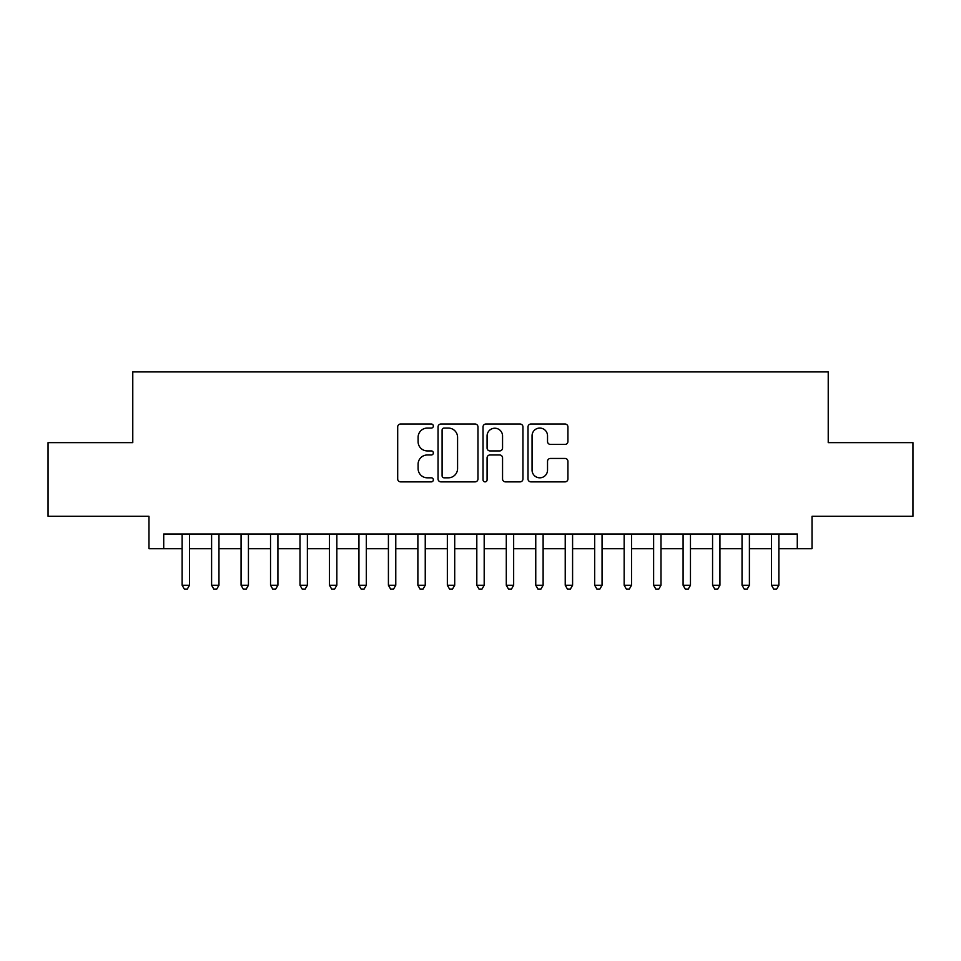 <?xml version="1.0" encoding="UTF-8"?>
<svg xmlns="http://www.w3.org/2000/svg" width="961" height="961" viewBox="0 0 961 961"><rect width="100%" height="100%" fill="white"/><g stroke="black" fill="none" stroke-linecap="round" stroke-linejoin="round"><path stroke-width="1.44" d="M433.351 426.047A2.03 2.03 0 0 0 431.333 424.017L400.593 424.017A2.895 2.895 0 0 0 397.698 426.912L397.698 478.974A2.895 2.895 0 0 0 400.593 481.869L431.333 481.869A2.03 2.03 0 0 0 433.351 479.851A2.03 2.03 0 0 0 431.333 477.821L427.345 477.821A9.262 9.262 0 0 1 418.095 468.572L418.095 464.223A9.262 9.262 0 0 1 427.345 454.973L431.333 454.973A2.03 2.03 0 0 0 433.351 452.943A2.03 2.03 0 0 0 431.333 450.925L427.345 450.925A9.262 9.262 0 0 1 418.095 441.664L418.095 437.327A9.262 9.262 0 0 1 427.345 428.065L431.333 428.065A2.03 2.03 0 0 0 433.351 426.047M565.032 444.414A2.895 2.895 0 0 0 567.927 441.519L567.927 426.912A2.895 2.895 0 0 0 565.032 424.017L530.904 424.017A2.895 2.895 0 0 0 528.009 426.912L528.009 478.974A2.895 2.895 0 0 0 530.904 481.869L565.032 481.869A2.895 2.895 0 0 0 567.927 478.974L567.927 461.34A2.895 2.895 0 0 0 565.032 458.445L550.425 458.445A2.895 2.895 0 0 0 547.53 461.34L547.53 470.085A7.736 7.736 0 0 1 539.794 477.821A7.736 7.736 0 0 1 532.058 470.085L532.058 435.813A7.736 7.736 0 0 1 539.794 428.065A7.736 7.736 0 0 1 547.53 435.813L547.53 441.519A2.895 2.895 0 0 0 550.425 444.414L565.032 444.414M163.718 548.719L163.718 533.98L797.282 533.98L797.282 548.719L812.021 548.719L812.021 516.309L912.95 516.309L912.95 442.637L828.226 442.637L828.226 371.907L132.774 371.907L132.774 442.637L48.05 442.637L48.05 516.309L148.979 516.309L148.979 548.719L182.134 548.719M477.965 426.912A2.895 2.895 0 0 0 475.082 424.017L440.943 424.017A2.895 2.895 0 0 0 438.048 426.912L438.048 478.974A2.895 2.895 0 0 0 440.943 481.869L475.082 481.869A2.895 2.895 0 0 0 477.965 478.974L477.965 426.912M485.918 424.017L520.057 424.017A2.895 2.895 0 0 1 522.952 426.912L522.952 478.974A2.895 2.895 0 0 1 520.057 481.869L505.45 481.869A2.895 2.895 0 0 1 502.555 478.974L502.555 457.868A2.895 2.895 0 0 0 499.66 454.973L489.978 454.973A2.895 2.895 0 0 0 487.083 457.868L487.083 479.851A2.03 2.03 0 0 1 485.053 481.869A2.03 2.03 0 0 1 483.035 479.851L483.035 426.912A2.895 2.895 0 0 1 485.918 424.017M189.497 548.719L211.6 548.719M218.964 548.719L241.067 548.719M248.431 548.719L270.534 548.719M277.909 548.719L300 548.719M307.376 548.719L329.479 548.719M336.843 548.719L358.946 548.719M366.309 548.719L388.412 548.719M395.776 548.719L417.879 548.719M425.242 548.719L447.345 548.719M454.709 548.719L476.812 548.719M484.188 548.719L506.291 548.719M513.654 548.719L535.757 548.719M543.121 548.719L565.224 548.719M572.588 548.719L594.691 548.719M602.054 548.719L624.157 548.719M631.521 548.719L653.624 548.719M661 548.719L683.091 548.719M690.466 548.719L712.569 548.719M719.933 548.719L742.036 548.719M749.4 548.719L771.503 548.719M778.866 548.719L797.282 548.719M444.126 428.065A2.03 2.03 0 0 0 442.096 430.096L442.096 475.803A2.03 2.03 0 0 0 444.126 477.821L448.319 477.821A9.262 9.262 0 0 0 457.58 468.572L457.58 437.327A9.262 9.262 0 0 0 448.319 428.065L444.126 428.065M502.555 435.958A7.736 7.736 0 0 0 494.819 428.222A7.736 7.736 0 0 0 487.083 435.958L487.083 448.03A2.895 2.895 0 0 0 489.978 450.925L499.66 450.925A2.895 2.895 0 0 0 502.555 448.03L502.555 435.958M189.497 533.98L189.497 585.261L182.134 585.261L182.134 533.98M189.497 585.261L187.287 589.093L184.344 589.093L182.134 585.261M218.964 533.98L218.964 585.261L211.6 585.261L211.6 533.98M218.964 585.261L216.754 589.093L213.81 589.093L211.6 585.261M248.431 533.98L248.431 585.261L241.067 585.261L241.067 533.98M248.431 585.261L246.22 589.093L243.277 589.093L241.067 585.261M277.909 533.98L277.909 585.261L270.534 585.261L270.534 533.98M277.909 585.261L275.699 589.093L272.744 589.093L270.534 585.261M307.376 533.98L307.376 585.261L300 585.261L300 533.98M307.376 585.261L305.166 589.093L302.21 589.093L300 585.261M336.843 533.98L336.843 585.261L329.479 585.261L329.479 533.98M336.843 585.261L334.632 589.093L331.689 589.093L329.479 585.261M366.309 533.98L366.309 585.261L358.946 585.261L358.946 533.98M366.309 585.261L364.099 589.093L361.156 589.093L358.946 585.261M395.776 533.98L395.776 585.261L388.412 585.261L388.412 533.98M395.776 585.261L393.566 589.093L390.622 589.093L388.412 585.261M425.242 533.98L425.242 585.261L417.879 585.261L417.879 533.98M425.242 585.261L423.032 589.093L420.089 589.093L417.879 585.261M454.709 533.98L454.709 585.261L447.345 585.261L447.345 533.98M454.709 585.261L452.511 589.093L449.556 589.093L447.345 585.261M484.188 533.98L484.188 585.261L476.812 585.261L476.812 533.98M484.188 585.261L481.978 589.093L479.022 589.093L476.812 585.261M513.654 533.98L513.654 585.261L506.291 585.261L506.291 533.98M513.654 585.261L511.444 589.093L508.489 589.093L506.291 585.261M543.121 533.98L543.121 585.261L535.757 585.261L535.757 533.98M543.121 585.261L540.911 589.093L537.968 589.093L535.757 585.261M572.588 533.98L572.588 585.261L565.224 585.261L565.224 533.98M572.588 585.261L570.378 589.093L567.434 589.093L565.224 585.261M602.054 533.98L602.054 585.261L594.691 585.261L594.691 533.98M602.054 585.261L599.844 589.093L596.901 589.093L594.691 585.261M631.521 533.98L631.521 585.261L624.157 585.261L624.157 533.98M631.521 585.261L629.311 589.093L626.368 589.093L624.157 585.261M661 533.98L661 585.261L653.624 585.261L653.624 533.98M661 585.261L658.79 589.093L655.834 589.093L653.624 585.261M690.466 533.98L690.466 585.261L683.091 585.261L683.091 533.98M690.466 585.261L688.256 589.093L685.301 589.093L683.091 585.261M719.933 533.98L719.933 585.261L712.569 585.261L712.569 533.98M719.933 585.261L717.723 589.093L714.78 589.093L712.569 585.261M749.4 533.98L749.4 585.261L742.036 585.261L742.036 533.98M749.4 585.261L747.19 589.093L744.246 589.093L742.036 585.261M778.866 533.98L778.866 585.261L771.503 585.261L771.503 533.98M778.866 585.261L776.656 589.093L773.713 589.093L771.503 585.261"/></g></svg>
